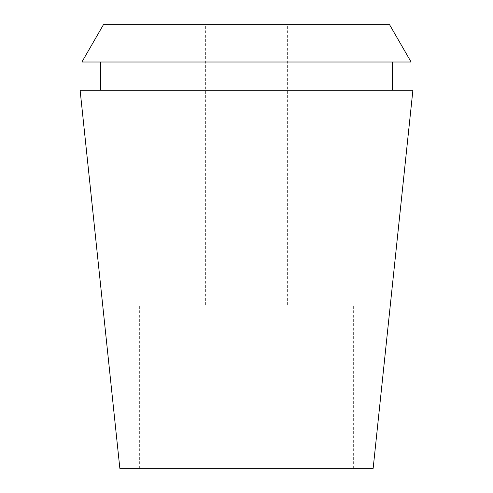 <?xml version="1.0" encoding="UTF-8"?>
<svg xmlns="http://www.w3.org/2000/svg" width="493" height="493" viewBox="0 0 493 493"><rect width="100%" height="100%" fill="white"/><g stroke="black" fill="none" stroke-linecap="round" stroke-linejoin="round"><path stroke-width="0.37" stroke-dasharray="2.46 1.85" d="M373.152 468.35L119.848 468.35M80.112 90.287L412.887 90.287M246.5 468.35L353.339 468.35L246.5 468.35M246.5 304.884L353.339 304.884L246.5 304.884M103.462 24.65L389.538 24.65M411.107 62.013L81.893 62.013M246.5 62.013L392.453 62.013L246.5 62.013M246.5 90.287L392.453 90.287L246.5 90.287M353.339 468.35L353.339 304.884M139.661 468.35L139.661 304.884M287.37 304.884L287.37 24.65M205.63 304.884L205.63 24.65"/><path stroke-width="0.74" d="M246.5 468.35L373.152 468.35L412.887 90.287L80.112 90.287L119.848 468.35L246.5 468.35M389.538 24.65L103.462 24.65L81.893 62.013L411.107 62.013L389.538 24.65M392.453 90.287L392.453 62.013M100.547 90.287L100.547 62.013"/></g></svg>
